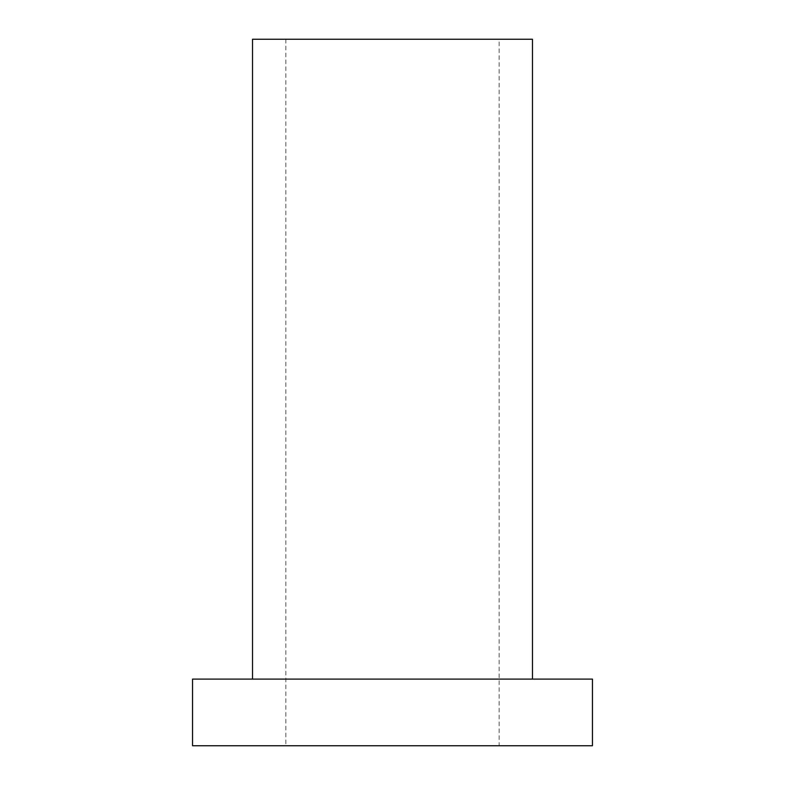 <?xml version="1.0" encoding="UTF-8"?>
<svg xmlns="http://www.w3.org/2000/svg" width="785" height="785" viewBox="0 0 785 785"><rect width="100%" height="100%" fill="white"/><g stroke="black" fill="none" stroke-linecap="round" stroke-linejoin="round"><path stroke-width="0.59" stroke-dasharray="3.92 2.94" d="M192.551 679.104L592.449 679.104M192.551 745.75L592.449 745.75M532.465 679.104L252.535 679.104L532.465 679.104M499.142 745.75L285.858 745.75L499.142 745.75L499.142 39.25L285.858 39.25L499.142 39.25M532.465 39.25L252.535 39.25M285.858 39.25L285.858 745.75"/><path stroke-width="1.18" d="M592.449 679.104L192.551 679.104L192.551 745.75L592.449 745.75L592.449 679.104M532.465 679.104L532.465 39.25L252.535 39.25L252.535 679.104"/></g></svg>
